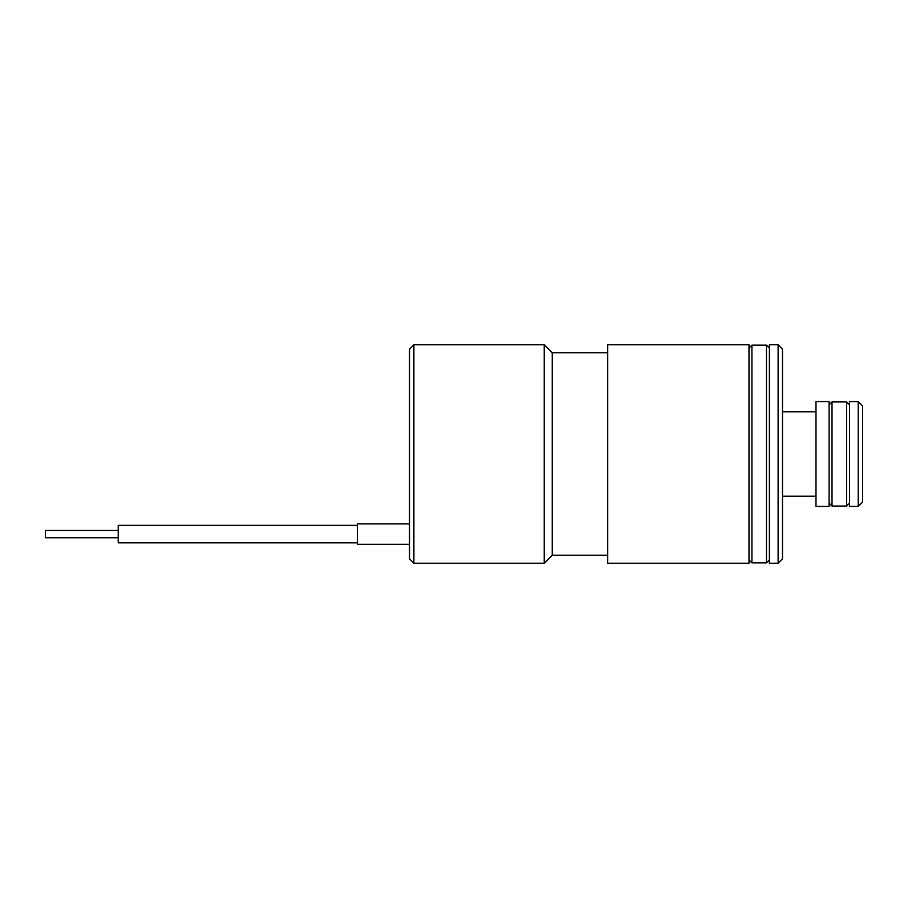 <?xml version="1.0" encoding="UTF-8"?>
<svg xmlns="http://www.w3.org/2000/svg" width="908" height="908" viewBox="0 0 908 908"><rect width="100%" height="100%" fill="white"/><g stroke="black" fill="none" stroke-linecap="round" stroke-linejoin="round"><path stroke-width="1.36" d="M858.23 506.426L862.6 502.067L862.6 405.933L858.23 401.574L849.491 401.574L849.491 506.426L858.23 506.426L858.23 401.574M829.106 506.426L829.106 401.574L815.997 401.574L815.997 506.426L829.106 506.426M778.122 563.232L782.492 558.863L782.492 349.137L778.122 344.768L769.394 344.768L769.394 563.232L778.122 563.232L778.122 344.768M748.998 563.232L748.998 344.768L607.724 344.768L607.724 563.232L748.998 563.232M607.724 555.219L552.234 555.219L552.234 352.781L544.221 344.768L413.878 344.768L413.878 563.232L544.221 563.232L544.221 344.768M413.878 563.232L409.508 558.863L409.508 349.137L413.878 344.768M357.366 544.301L409.508 544.301L357.366 544.301L357.366 523.905L409.508 523.905L357.366 523.905M357.366 542.836L118.222 542.836L118.222 525.369L357.366 525.369M118.222 537.74L45.4 537.74L45.4 530.465L118.222 530.465M849.491 503.157L846.574 506.062L846.574 401.938L849.491 404.843M846.574 506.062L832.012 506.062L832.012 401.938L829.106 404.843M769.394 559.952L766.477 562.869L766.477 345.131L769.394 348.048M766.477 562.869L751.915 562.869L751.915 345.131L748.998 348.048M846.574 401.938L832.012 401.938M832.012 506.062L829.106 503.157M815.997 411.767L782.492 411.767M815.997 496.233L782.492 496.233M766.477 345.131L751.915 345.131M751.915 562.869L748.998 559.952M607.724 352.781L552.234 352.781M552.234 555.219L544.221 563.232"/></g></svg>
